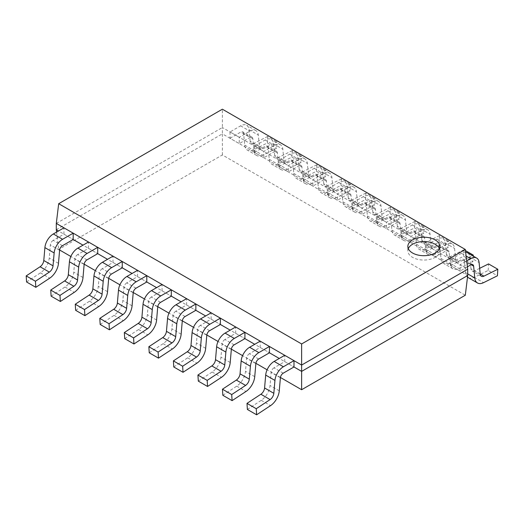 <?xml version="1.0" encoding="UTF-8"?>
<svg xmlns="http://www.w3.org/2000/svg" width="524" height="524" viewBox="0 0 524 524"><rect width="100%" height="100%" fill="white"/><g stroke="black" fill="none" stroke-linecap="round" stroke-linejoin="round"><path stroke-width="0.39" stroke-dasharray="2.62 1.97" d="M408.294 248.625A16.015 9.242 0 0 0 407.842 250.806A16.015 9.242 0 0 0 417.726 259.347A16.015 9.242 0 0 0 435.182 257.343A16.015 9.242 0 0 0 439.872 250.806A16.015 9.242 0 0 0 439.42 248.625M280.432 377.483L267.109 369.793M255.902 363.322L242.579 355.632M231.366 349.161L218.043 341.465M206.836 334.993L193.513 327.303M182.3 320.832L168.977 313.136M157.77 306.664L144.447 298.975M133.234 292.503L119.911 284.814M108.704 278.336L95.381 270.646M84.168 264.175L70.845 256.485M59.638 250.007L58.688 249.463L222.373 154.96L465.312 295.222M283.222 373.186L273.973 367.848L284.742 361.632L293.99 366.97L279.266 358.468M258.686 359.025L249.437 353.687L260.205 347.464L269.454 352.803L254.736 344.307M234.156 344.858L224.907 339.519L235.676 333.303L244.924 338.642L230.2 330.146M209.62 330.696L200.371 325.358L211.139 319.142L220.388 324.48L205.67 315.979M185.09 316.529L175.841 311.191L186.609 304.975L195.858 310.313L181.134 301.817M160.554 302.368L151.305 297.029L162.073 290.813L171.322 296.152L156.604 287.65M136.024 288.2L126.775 282.862L137.543 276.646L146.792 281.984L132.068 273.489M111.488 274.039L102.239 268.701L113.007 262.485L122.256 267.823L107.538 259.321M86.958 259.878L77.709 254.533L88.477 248.317L97.726 253.655L83.002 245.16M62.422 245.71L53.173 240.372L63.941 234.156L73.19 239.494L58.472 230.992M56.585 232.086L58.688 249.463M222.373 154.96L222.373 133.862L467.703 275.506M56.297 229.741L222.373 133.862L222.373 127.542L467.703 269.185M56.297 223.421L222.373 127.542L222.373 109.202M385.409 226.014A13.408 7.742 -60 0 1 379.363 226.322A13.408 7.742 -60 0 1 376.638 221.298L375.512 209.521A4.002 2.312 120 0 0 374.693 208.021A4.002 2.312 120 0 0 372.695 208.218L361.927 214.434L361.927 208.113L372.525 201.995A12.013 6.936 -60 0 1 378.531 201.399A12.013 6.936 -60 0 1 380.968 205.899L382.081 217.499A5.666 3.268 120 0 0 383.234 219.622A5.666 3.268 120 0 0 385.788 219.491L399.668 212.6L399.288 219.124L385.409 226.014L376.16 220.676L390.039 213.785L399.288 219.124M375.512 209.521L366.263 204.183L367.396 215.96A13.408 7.742 120 0 0 370.121 220.984A13.408 7.742 120 0 0 376.16 220.676M390.039 213.785L390.419 207.262L399.668 212.6M390.419 207.262L376.54 214.152L385.788 219.491M382.081 217.499L372.839 212.161A5.666 3.268 120 0 0 373.985 214.283A5.666 3.268 120 0 0 376.54 214.152M372.839 212.161L371.719 200.561A12.013 6.936 120 0 0 369.282 196.061A12.013 6.936 120 0 0 363.276 196.657L352.678 202.775L361.927 208.113M352.678 202.775L352.678 209.096L361.927 214.434M352.678 209.096L363.446 202.88L372.695 208.218M366.263 204.183A4.002 2.312 120 0 0 365.451 202.683A4.002 2.312 120 0 0 363.446 202.88M467.415 266.84L460.059 271.091L460.059 264.771L466.701 260.932M471.122 264.718L464.395 260.834L465.528 272.618A13.408 7.742 120 0 0 467.506 277.104M468.253 277.641A13.408 7.742 120 0 0 474.292 277.334L488.171 270.436L497.42 275.781M488.171 270.436L488.551 263.913M479.656 268.334L474.672 270.81L480.2 274M480.213 274.157L470.971 268.819A5.666 3.268 120 0 0 472.117 270.941A5.666 3.268 120 0 0 474.672 270.81M470.971 268.819L469.851 257.219A12.013 6.936 120 0 0 467.415 252.719M465.639 252.175A12.013 6.936 120 0 0 461.408 253.315L450.81 259.432L460.059 264.771M450.81 259.432L450.81 265.753L460.059 271.091M450.81 265.753L461.579 259.537L470.827 264.875M464.395 260.834A4.002 2.312 120 0 0 463.583 259.334A4.002 2.312 120 0 0 461.579 259.537M434.475 254.343A13.408 7.742 -60 0 1 428.429 254.651A13.408 7.742 -60 0 1 425.704 249.627L424.578 237.85A4.002 2.312 120 0 0 423.759 236.35A4.002 2.312 120 0 0 421.761 236.547L410.993 242.763L410.993 236.442L421.591 230.324A12.013 6.936 -60 0 1 427.597 229.728A12.013 6.936 -60 0 1 430.034 234.228L431.147 245.828A5.666 3.268 120 0 0 432.3 247.95A5.666 3.268 120 0 0 434.855 247.819L448.734 240.929L448.354 247.452L434.475 254.343L425.226 249.005L439.105 242.114L448.354 247.452M424.578 237.85L415.329 232.505L416.462 244.289A13.408 7.742 120 0 0 419.187 249.313A13.408 7.742 120 0 0 425.226 249.005M439.105 242.114L439.485 235.584L448.734 240.929M439.485 235.584L425.606 242.481L434.855 247.819M431.147 245.828L421.905 240.49A5.666 3.268 120 0 0 423.051 242.612A5.666 3.268 120 0 0 425.606 242.481M421.905 240.49L420.785 228.89A12.013 6.936 120 0 0 418.349 224.39A12.013 6.936 120 0 0 412.342 224.986L401.744 231.104L410.993 236.442M401.744 231.104L401.744 237.424L410.993 242.763M401.744 237.424L412.512 231.208L421.761 236.547M415.329 232.505A4.002 2.312 120 0 0 414.517 231.005A4.002 2.312 120 0 0 412.512 231.208M26.58 281.984L40.459 272.847A13.408 7.742 120 0 0 49.23 258.011L50.356 244.924L59.605 250.262M53.173 240.372A4.002 2.312 120 0 0 50.356 244.924M63.941 234.156L63.941 227.835M51.116 296.145L64.996 287.014A13.408 7.742 120 0 0 73.76 272.179L74.893 259.085L84.141 264.43M77.709 254.533A4.002 2.312 120 0 0 74.893 259.085M88.477 248.317L88.477 242.003M173.778 366.97L187.657 357.833A13.408 7.742 120 0 0 196.428 342.997L197.555 329.91L206.803 335.249M200.371 325.358A4.002 2.312 120 0 0 197.555 329.91M211.139 319.142L211.139 312.821M124.712 338.642L138.591 329.504A13.408 7.742 120 0 0 147.362 314.669L148.488 301.582L157.737 306.92M151.305 297.029A4.002 2.312 120 0 0 148.488 301.582M162.073 290.813L162.073 284.493M473.211 256.066L472.884 261.614L459.004 268.504A13.408 7.742 -60 0 1 452.965 268.819A13.408 7.742 -60 0 1 450.24 263.795L449.107 252.011A4.002 2.312 120 0 0 448.295 250.511A4.002 2.312 120 0 0 446.291 250.708L435.523 256.924L435.523 250.61L446.121 244.485A12.013 6.936 -60 0 1 452.127 243.896A12.013 6.936 -60 0 1 454.57 248.396L455.684 259.989A5.666 3.268 120 0 0 456.836 262.111A5.666 3.268 120 0 0 459.384 261.98L472.327 255.555M449.107 252.011L439.859 246.673L440.992 258.456A13.408 7.742 120 0 0 443.717 263.48A13.408 7.742 120 0 0 449.756 263.166L463.635 256.275L472.884 261.614M463.635 256.275L464.022 249.752L465.443 250.577M464.022 249.752L450.142 256.642L459.384 261.98M455.684 259.989L446.435 254.651A5.666 3.268 120 0 0 447.588 256.773A5.666 3.268 120 0 0 450.142 256.642M446.435 254.651L445.321 243.057A12.013 6.936 120 0 0 442.878 238.558A12.013 6.936 120 0 0 436.878 239.147L426.274 245.271L435.523 250.61M426.274 245.271L426.274 251.586L435.523 256.924M426.274 251.586L437.042 245.37L446.291 250.708M439.859 246.673A4.002 2.312 120 0 0 439.046 245.173A4.002 2.312 120 0 0 437.042 245.37M311.806 183.524A13.408 7.742 -60 0 1 305.767 183.832A13.408 7.742 -60 0 1 303.042 178.808L301.909 167.025A4.002 2.312 120 0 0 301.097 165.525A4.002 2.312 120 0 0 299.093 165.728L288.324 171.944L288.324 165.623L298.922 159.506A12.013 6.936 -60 0 1 304.929 158.91A12.013 6.936 -60 0 1 307.372 163.409L308.485 175.009A5.666 3.268 120 0 0 309.638 177.132A5.666 3.268 120 0 0 312.186 177.001L326.072 170.103L325.686 176.627L311.806 183.524L302.558 178.186L316.437 171.289L325.686 176.627M301.909 167.025L292.661 161.687L293.794 173.47A13.408 7.742 120 0 0 296.519 178.494A13.408 7.742 120 0 0 302.558 178.186M316.437 171.289L316.824 164.765L326.072 170.103M316.824 164.765L302.944 171.662L312.186 177.001M308.485 175.009L299.237 169.665A5.666 3.268 120 0 0 300.39 171.793A5.666 3.268 120 0 0 302.944 171.662M299.237 169.665L298.123 158.071A12.013 6.936 120 0 0 295.68 153.571A12.013 6.936 120 0 0 289.68 154.167L279.076 160.285L288.324 165.623M279.076 160.285L279.076 166.606L288.324 171.944M279.076 166.606L289.844 160.383L299.093 165.728M292.661 161.687A4.002 2.312 120 0 0 291.848 160.187A4.002 2.312 120 0 0 289.844 160.383M247.38 409.46L261.26 400.323A13.408 7.742 120 0 0 270.024 385.487L271.157 372.4L280.406 377.739M273.973 367.848A4.002 2.312 120 0 0 271.157 372.4M284.742 361.632L284.742 355.311M262.74 155.196A13.408 7.742 -60 0 1 256.701 155.504A13.408 7.742 -60 0 1 253.976 150.48L252.843 138.696A4.002 2.312 120 0 0 252.031 137.196A4.002 2.312 120 0 0 250.027 137.399L239.258 143.615L239.258 137.295L249.856 131.177A12.013 6.936 -60 0 1 255.863 130.581A12.013 6.936 -60 0 1 258.306 135.081L259.419 146.681A5.666 3.268 120 0 0 260.572 148.803A5.666 3.268 120 0 0 263.12 148.672L277.006 141.775L276.62 148.305L262.74 155.196L253.492 149.857L267.371 142.96L276.62 148.305M252.843 138.696L243.594 133.358L244.728 145.141A13.408 7.742 120 0 0 247.452 150.165A13.408 7.742 120 0 0 253.492 149.857M267.371 142.96L267.757 136.437L277.006 141.775M267.757 136.437L253.878 143.334L263.12 148.672M259.419 146.681L250.171 141.342A5.666 3.268 120 0 0 251.323 143.465A5.666 3.268 120 0 0 253.878 143.334M250.171 141.342L249.057 129.742A12.013 6.936 120 0 0 246.614 125.243A12.013 6.936 120 0 0 240.614 125.839L230.01 131.956L239.258 137.295M230.01 131.956L230.01 138.277L239.258 143.615M230.01 138.277L240.778 132.061L250.027 137.399M243.594 133.358A4.002 2.312 120 0 0 242.782 131.858A4.002 2.312 120 0 0 240.778 132.061M287.276 169.357A13.408 7.742 -60 0 1 281.231 169.665A13.408 7.742 -60 0 1 278.506 164.647L277.379 152.864A4.002 2.312 120 0 0 276.561 151.364A4.002 2.312 120 0 0 274.563 151.56L263.795 157.776L263.795 151.456L274.393 145.338A12.013 6.936 -60 0 1 280.399 144.742A12.013 6.936 -60 0 1 282.836 149.242L283.949 160.842A5.666 3.268 120 0 0 285.102 162.964A5.666 3.268 120 0 0 287.656 162.833L301.536 155.942L301.156 162.466L287.276 169.357L278.028 164.019L291.907 157.128L301.156 162.466M277.379 152.864L268.131 147.526L269.264 159.309A13.408 7.742 120 0 0 271.989 164.326A13.408 7.742 120 0 0 278.028 164.019M291.907 157.128L292.287 150.604L301.536 155.942M292.287 150.604L278.408 157.495L287.656 162.833M283.949 160.842L274.707 155.504A5.666 3.268 120 0 0 275.853 157.626A5.666 3.268 120 0 0 278.408 157.495M274.707 155.504L273.587 143.904A12.013 6.936 120 0 0 271.15 139.404A12.013 6.936 120 0 0 265.144 140L254.546 146.117L263.795 151.456M254.546 146.117L254.546 152.438L263.795 157.776M254.546 152.438L265.314 146.222L274.563 151.56M268.131 147.526A4.002 2.312 120 0 0 267.319 146.026A4.002 2.312 120 0 0 265.314 146.222M100.182 324.474L114.062 315.343A13.408 7.742 120 0 0 122.826 300.507L123.959 287.414L133.207 292.752M126.775 282.862A4.002 2.312 120 0 0 123.959 287.414M137.543 276.646L137.543 270.325M149.248 352.803L163.128 343.672A13.408 7.742 120 0 0 171.892 328.836L173.025 315.743L182.273 321.081M175.841 311.191A4.002 2.312 120 0 0 173.025 315.743M186.609 304.975L186.609 298.654M409.938 240.182A13.408 7.742 -60 0 1 403.899 240.49A13.408 7.742 -60 0 1 401.174 235.466L400.041 223.683A4.002 2.312 120 0 0 399.229 222.183A4.002 2.312 120 0 0 397.225 222.379L386.457 228.602L386.457 222.281L397.054 216.163A12.013 6.936 -60 0 1 403.061 215.567A12.013 6.936 -60 0 1 405.504 220.067L406.617 231.66A5.666 3.268 120 0 0 407.77 233.783A5.666 3.268 120 0 0 410.318 233.652L424.204 226.761L423.818 233.285L409.938 240.182L400.69 234.837L414.569 227.947L423.818 233.285M400.041 223.683L390.793 218.344L391.926 230.128A13.408 7.742 120 0 0 394.651 235.152A13.408 7.742 120 0 0 400.69 234.837M414.569 227.947L414.956 221.423L424.204 226.761M414.956 221.423L401.076 228.313L410.318 233.652M406.617 231.66L397.369 226.322A5.666 3.268 120 0 0 398.522 228.444A5.666 3.268 120 0 0 401.076 228.313M397.369 226.322L396.255 214.729A12.013 6.936 120 0 0 393.812 210.229A12.013 6.936 120 0 0 387.812 210.818L377.208 216.943L386.457 222.281M377.208 216.943L377.208 223.257L386.457 228.602M377.208 223.257L387.976 217.041L397.225 222.379M390.793 218.344A4.002 2.312 120 0 0 389.98 216.844A4.002 2.312 120 0 0 387.976 217.041M360.872 211.853A13.408 7.742 -60 0 1 354.833 212.161A13.408 7.742 -60 0 1 352.108 207.137L350.975 195.354A4.002 2.312 120 0 0 350.163 193.854A4.002 2.312 120 0 0 348.159 194.05L337.391 200.273L337.391 193.952L347.988 187.834A12.013 6.936 -60 0 1 353.995 187.238A12.013 6.936 -60 0 1 356.438 191.738L357.551 203.332A5.666 3.268 120 0 0 358.704 205.454A5.666 3.268 120 0 0 361.252 205.329L375.138 198.432L374.752 204.956L360.872 211.853L351.624 206.515L365.503 199.618L374.752 204.956M350.975 195.354L341.727 190.016L342.86 201.799A13.408 7.742 120 0 0 345.585 206.823A13.408 7.742 120 0 0 351.624 206.515M365.503 199.618L365.89 193.094L375.138 198.432M365.89 193.094L352.01 199.985L361.252 205.329M357.551 203.332L348.303 197.993A5.666 3.268 120 0 0 349.456 200.116A5.666 3.268 120 0 0 352.01 199.985M348.303 197.993L347.189 186.4A12.013 6.936 120 0 0 344.746 181.9A12.013 6.936 120 0 0 338.746 182.496L328.142 188.614L337.391 193.952M328.142 188.614L328.142 194.935L337.391 200.273M328.142 194.935L338.91 188.712L348.159 194.05M341.727 190.016A4.002 2.312 120 0 0 340.914 188.516A4.002 2.312 120 0 0 338.91 188.712M75.646 310.313L89.525 301.176A13.408 7.742 120 0 0 98.296 286.34L99.422 273.253L108.671 278.591M102.239 268.701A4.002 2.312 120 0 0 99.422 273.253M113.007 262.485L113.007 256.164M222.844 395.293L236.724 386.162A13.408 7.742 120 0 0 245.494 371.326L246.621 358.239L255.869 363.577M249.437 353.687A4.002 2.312 120 0 0 246.621 358.239M260.205 347.464L260.205 341.15M336.343 197.686A13.408 7.742 -60 0 1 330.297 197.993A13.408 7.742 -60 0 1 327.572 192.976L326.445 181.193A4.002 2.312 120 0 0 325.627 179.693A4.002 2.312 120 0 0 323.629 179.889L312.861 186.105L312.861 179.784L323.459 173.667A12.013 6.936 -60 0 1 329.465 173.071A12.013 6.936 -60 0 1 331.902 177.571L333.015 189.171A5.666 3.268 120 0 0 334.168 191.293A5.666 3.268 120 0 0 336.722 191.162L350.602 184.271L350.222 190.795L336.343 197.686L327.094 192.347L340.973 185.457L350.222 190.795M326.445 181.193L317.197 175.854L318.33 187.631A13.408 7.742 120 0 0 321.055 192.655A13.408 7.742 120 0 0 327.094 192.347M340.973 185.457L341.353 178.933L350.602 184.271M341.353 178.933L327.474 185.823L336.722 191.162M333.015 189.171L323.773 183.832A5.666 3.268 120 0 0 324.919 185.954A5.666 3.268 120 0 0 327.474 185.823M323.773 183.832L322.653 172.232A12.013 6.936 120 0 0 320.216 167.732A12.013 6.936 120 0 0 314.21 168.328L303.612 174.446L312.861 179.784M303.612 174.446L303.612 180.767L312.861 186.105M303.612 180.767L314.38 174.551L323.629 179.889M317.197 175.854A4.002 2.312 120 0 0 316.385 174.354A4.002 2.312 120 0 0 314.38 174.551M198.314 381.131L212.194 372.001A13.408 7.742 120 0 0 220.958 357.158L222.091 344.071L231.339 349.41M224.907 339.519A4.002 2.312 120 0 0 222.091 344.071M235.676 333.303L235.676 326.983M367.396 215.96L376.638 221.298M371.719 200.561L380.968 205.899M363.276 196.657L372.525 201.995M465.528 272.618L467.703 273.875M474.292 277.334L483.541 282.672M469.851 257.219L479.1 262.557M461.408 253.315L466.105 256.026M416.462 244.289L425.704 249.627M420.785 228.89L430.034 234.228M412.342 224.986L421.591 230.324M58.472 263.349L49.23 258.011M40.459 272.847L49.708 278.185M83.008 277.517L73.76 272.179M64.996 287.014L74.244 292.353M205.67 348.336L196.428 342.997M187.657 357.833L196.906 363.171M156.604 320.007L147.362 314.669M138.591 329.504L147.84 334.843M440.992 258.456L450.24 263.795M449.756 263.166L459.004 268.504M445.321 243.057L454.57 248.396M436.878 239.147L446.121 244.485M293.794 173.47L303.042 178.808M298.123 158.071L307.372 163.409M289.68 154.167L298.922 159.506M279.272 390.825L270.024 385.487M261.26 400.323L270.508 405.661M244.728 145.141L253.976 150.48M249.057 129.742L258.306 135.081M240.614 125.839L249.856 131.177M269.264 159.309L278.506 164.647M273.587 143.904L282.836 149.242M265.144 140L274.393 145.338M132.074 305.846L122.826 300.507M114.062 315.343L123.31 320.681M181.14 334.174L171.892 328.836M163.128 343.672L172.376 349.01M391.926 230.128L401.174 235.466M396.255 214.729L405.504 220.067M387.812 210.818L397.054 216.163M342.86 201.799L352.108 207.137M347.189 186.4L356.438 191.738M338.746 182.496L347.988 187.834M107.538 291.678L98.296 286.34M89.525 301.176L98.774 306.514M254.736 376.664L245.494 371.326M236.724 386.162L245.972 391.5M318.33 187.631L327.572 192.976M322.653 172.232L331.902 177.571M314.21 168.328L323.459 173.667M230.206 362.503L220.958 357.158M212.194 372.001L221.442 377.339M439.872 250.806L439.872 246.45M407.842 250.806L407.842 246.45M379.363 226.322L370.121 220.984M383.234 219.622L373.985 214.283M378.531 201.399L369.282 196.061M374.693 208.021L365.451 202.683M481.366 276.279L472.117 270.941M472.825 264.672L463.583 259.334M428.429 254.651L419.187 249.313M432.3 247.95L423.051 242.612M427.597 229.728L418.349 224.39M423.759 236.35L414.517 231.005M452.965 268.819L443.717 263.48M456.836 262.111L447.588 256.773M452.127 243.896L442.878 238.558M448.295 250.511L439.046 245.173M305.767 183.832L296.519 178.494M309.638 177.132L300.39 171.793M304.929 158.91L295.68 153.571M301.097 165.525L291.848 160.187M256.701 155.504L247.452 150.165M260.572 148.803L251.323 143.465M255.863 130.581L246.614 125.243M252.031 137.196L242.782 131.858M281.231 169.665L271.989 164.326M285.102 162.964L275.853 157.626M280.399 144.742L271.15 139.404M276.561 151.364L267.319 146.026M403.899 240.49L394.651 235.152M407.77 233.783L398.522 228.444M403.061 215.567L393.812 210.229M399.229 222.183L389.98 216.844M354.833 212.161L345.585 206.823M358.704 205.454L349.456 200.116M353.995 187.238L344.746 181.9M350.163 193.854L340.914 188.516M330.297 197.993L321.055 192.655M334.168 191.293L324.919 185.954M329.465 173.071L320.216 167.732M325.627 179.693L316.385 174.354"/><path stroke-width="0.79" d="M435.182 252.987A16.015 9.242 180 0 1 417.726 254.992A16.015 9.242 180 0 1 407.842 246.45A16.015 9.242 180 0 1 423.857 237.202A16.015 9.242 180 0 1 439.872 246.45A16.015 9.242 180 0 1 435.182 252.987M439.42 248.625A16.015 9.242 0 0 0 423.857 241.564A16.015 9.242 0 0 0 408.294 248.625M301.627 389.725L301.627 371.385L467.703 275.506L465.312 295.222L301.627 389.725L280.432 377.483M267.109 369.793L255.902 363.322M242.579 355.632L231.366 349.161M218.043 341.465L206.836 334.993M193.513 327.303L182.3 320.832M168.977 313.136L157.77 306.664M144.447 298.975L133.234 292.503M119.911 284.814L108.704 278.336M95.381 270.646L84.168 264.175M70.845 256.485L59.638 250.007M467.703 275.506L467.703 269.185L301.627 365.064L301.627 371.385L293.99 366.97L283.222 373.186A4.002 2.312 120 0 0 280.406 377.739L279.272 390.825A13.408 7.742 -60 0 1 270.508 405.661L256.629 414.798L256.243 408.713L270.122 399.583A5.666 3.268 120 0 0 273.829 393.308L274.943 380.424A12.013 6.936 -60 0 1 283.386 366.767L293.99 360.65L293.99 366.97M279.266 358.468L269.454 352.803L258.686 359.025A4.002 2.312 120 0 0 255.869 363.577L254.736 376.664A13.408 7.742 -60 0 1 245.972 391.5L232.093 400.637L231.713 394.552L245.592 385.415A5.666 3.268 120 0 0 249.293 379.147L250.413 366.263A12.013 6.936 -60 0 1 258.856 352.606L269.454 346.488L269.454 352.803M254.736 344.307L244.924 338.642L234.156 344.858A4.002 2.312 120 0 0 231.339 349.41L230.206 362.503A13.408 7.742 -60 0 1 221.442 377.339L207.563 386.47L207.177 380.385L221.056 371.254A5.666 3.268 120 0 0 224.763 364.979L225.877 352.095A12.013 6.936 -60 0 1 234.32 338.439L244.924 332.321L244.924 338.642M230.2 330.146L220.388 324.48L209.62 330.696A4.002 2.312 120 0 0 206.803 335.249L205.67 348.336A13.408 7.742 -60 0 1 196.906 363.171L183.027 372.309L182.647 366.224L196.526 357.086A5.666 3.268 120 0 0 200.227 350.818L201.347 337.934A12.013 6.936 -60 0 1 209.79 324.277L220.388 318.16L220.388 324.48M205.67 315.979L195.858 310.313L185.09 316.529A4.002 2.312 120 0 0 182.273 321.081L181.14 334.174A13.408 7.742 -60 0 1 172.376 349.01L158.497 358.141L158.11 352.056L171.99 342.925A5.666 3.268 120 0 0 175.697 336.657L176.811 323.773A12.013 6.936 -60 0 1 185.254 310.116L195.858 303.992L195.858 310.313M181.134 301.817L171.322 296.152L160.554 302.368A4.002 2.312 120 0 0 157.737 306.92L156.604 320.007A13.408 7.742 -60 0 1 147.84 334.843L133.961 343.98L133.581 337.895L147.46 328.758A5.666 3.268 120 0 0 151.161 322.489L152.281 309.605A12.013 6.936 -60 0 1 160.724 295.949L171.322 289.831L171.322 296.152M156.604 287.65L146.792 281.984L136.024 288.2A4.002 2.312 120 0 0 133.207 292.752L132.074 305.846A13.408 7.742 -60 0 1 123.31 320.681L109.431 329.812L109.044 323.734L122.924 314.597A5.666 3.268 120 0 0 126.631 308.328L127.745 295.444A12.013 6.936 -60 0 1 136.188 281.788L146.792 275.663L146.792 281.984M132.068 273.489L122.256 267.823L111.488 274.039A4.002 2.312 120 0 0 108.671 278.591L107.538 291.678A13.408 7.742 -60 0 1 98.774 306.514L84.895 315.651L84.515 309.566L98.394 300.435A5.666 3.268 120 0 0 102.095 294.161L103.215 281.277A12.013 6.936 -60 0 1 111.658 267.62L122.256 261.502L122.256 267.823M107.538 259.321L97.726 253.655L86.958 259.878A4.002 2.312 120 0 0 84.141 264.43L83.008 277.517A13.408 7.742 -60 0 1 74.244 292.353L60.365 301.483L59.978 295.405L73.858 286.268A5.666 3.268 120 0 0 77.565 279.999L78.679 267.116A12.013 6.936 -60 0 1 87.122 253.459L97.726 247.341L97.726 253.655M83.002 245.16L73.19 239.494L62.422 245.71A4.002 2.312 120 0 0 59.605 250.262L58.472 263.349A13.408 7.742 -60 0 1 49.708 278.185L35.829 287.322L35.449 281.237L49.328 272.107A5.666 3.268 120 0 0 53.029 265.832L54.149 252.948A12.013 6.936 -60 0 1 62.592 239.291L73.19 233.173L73.19 239.494M58.472 230.992L56.297 229.741L56.585 232.086M467.703 269.185L465.312 249.463L301.627 343.96L301.627 365.064L56.297 223.421L56.297 229.741M301.627 343.96L58.688 203.705L56.297 223.421M58.688 203.705L222.373 109.202L465.312 249.463M466.701 260.932L470.657 258.653A12.013 6.936 -60 0 1 476.663 258.057A12.013 6.936 -60 0 1 479.1 262.557L480.213 274.157A5.666 3.268 120 0 0 481.366 276.279A5.666 3.268 120 0 0 483.921 276.148L497.8 269.251L497.42 275.781L483.541 282.672A13.408 7.742 -60 0 1 477.495 282.98A13.408 7.742 -60 0 1 474.77 277.956L473.644 266.172A4.002 2.312 120 0 0 472.825 264.672A4.002 2.312 120 0 0 470.827 264.875L467.415 266.84M467.506 277.104A13.408 7.742 120 0 0 468.253 277.641L477.495 282.98M479.656 268.334L488.551 263.913L497.8 269.251M476.663 258.057L467.415 252.719A12.013 6.936 120 0 0 465.639 252.175M49.328 272.107L40.079 266.768A5.666 3.268 120 0 0 43.787 260.493L44.9 247.61A12.013 6.936 120 0 1 53.343 233.953L63.941 227.835L73.19 233.173M40.079 266.768L26.2 275.899L35.449 281.237M26.2 275.899L26.58 281.984L35.829 287.322M73.858 286.268L64.616 280.93A5.666 3.268 120 0 0 68.317 274.661L69.43 261.777A12.013 6.936 120 0 1 77.88 248.121L88.477 242.003L97.726 247.341M64.616 280.93L50.73 290.067L59.978 295.405M50.73 290.067L51.116 296.145L60.365 301.483M196.526 357.086L187.278 351.748A5.666 3.268 120 0 0 190.985 345.48L192.098 332.596A12.013 6.936 120 0 1 200.541 318.939L211.139 312.821L220.388 318.16M187.278 351.748L173.398 360.885L182.647 366.224M173.398 360.885L173.778 366.97L183.027 372.309M147.46 328.758L138.212 323.419A5.666 3.268 120 0 0 141.919 317.151L143.032 304.267A12.013 6.936 120 0 1 151.475 290.61L162.073 284.493L171.322 289.831M138.212 323.419L124.332 332.557L133.581 337.895M124.332 332.557L124.712 338.642L133.961 343.98M472.327 255.555L473.27 255.09L473.211 256.066M465.443 250.577L473.27 255.09M270.122 399.583L260.88 394.245A5.666 3.268 120 0 0 264.581 387.97L265.694 375.086A12.013 6.936 120 0 1 274.144 361.429L284.742 355.311L293.99 360.65M260.88 394.245L246.994 403.375L256.243 408.713M246.994 403.375L247.38 409.46L256.629 414.798M122.924 314.597L113.682 309.258A5.666 3.268 120 0 0 117.383 302.99L118.496 290.106A12.013 6.936 120 0 1 126.946 276.449L137.543 270.325L146.792 275.663M113.682 309.258L99.796 318.389L109.044 323.734M99.796 318.389L100.182 324.474L109.431 329.812M171.99 342.925L162.748 337.587A5.666 3.268 120 0 0 166.449 331.319L167.562 318.435A12.013 6.936 120 0 1 176.012 304.772L186.609 298.654L195.858 303.992M162.748 337.587L148.862 346.718L158.11 352.056M148.862 346.718L149.248 352.803L158.497 358.141M98.394 300.435L89.145 295.091A5.666 3.268 120 0 0 92.853 288.822L93.966 275.938A12.013 6.936 120 0 1 102.409 262.282L113.007 256.164L122.256 261.502M89.145 295.091L75.266 304.228L84.515 309.566M75.266 304.228L75.646 310.313L84.895 315.651M245.592 385.415L236.344 380.077A5.666 3.268 120 0 0 240.051 373.809L241.164 360.925A12.013 6.936 120 0 1 249.607 347.268L260.205 341.15L269.454 346.488M236.344 380.077L222.464 389.214L231.713 394.552M222.464 389.214L222.844 395.293L232.093 400.637M221.056 371.254L211.814 365.916A5.666 3.268 120 0 0 215.515 359.641L216.628 346.757A12.013 6.936 120 0 1 225.078 333.1L235.676 326.983L244.924 332.321M211.814 365.916L197.928 375.046L207.177 380.385M197.928 375.046L198.314 381.131L207.563 386.47M473.644 266.172L471.122 264.718M467.703 273.875L474.77 277.956M480.2 274L483.921 276.148M466.105 256.026L470.657 258.653M53.343 233.953L62.592 239.291M44.9 247.61L54.149 252.948M43.787 260.493L53.029 265.832M77.88 248.121L87.122 253.459M69.43 261.777L78.679 267.116M68.317 274.661L77.565 279.999M200.541 318.939L209.79 324.277M192.098 332.596L201.347 337.934M190.985 345.48L200.227 350.818M151.475 290.61L160.724 295.949M143.032 304.267L152.281 309.605M141.919 317.151L151.161 322.489M274.144 361.429L283.386 366.767M265.694 375.086L274.943 380.424M264.581 387.97L273.829 393.308M126.946 276.449L136.188 281.788M118.496 290.106L127.745 295.444M117.383 302.99L126.631 308.328M176.012 304.772L185.254 310.116M167.562 318.435L176.811 323.773M166.449 331.319L175.697 336.657M102.409 262.282L111.658 267.62M93.966 275.938L103.215 281.277M92.853 288.822L102.095 294.161M249.607 347.268L258.856 352.606M241.164 360.925L250.413 366.263M240.051 373.809L249.293 379.147M225.078 333.1L234.32 338.439M216.628 346.757L225.877 352.095M215.515 359.641L224.763 364.979"/></g></svg>
